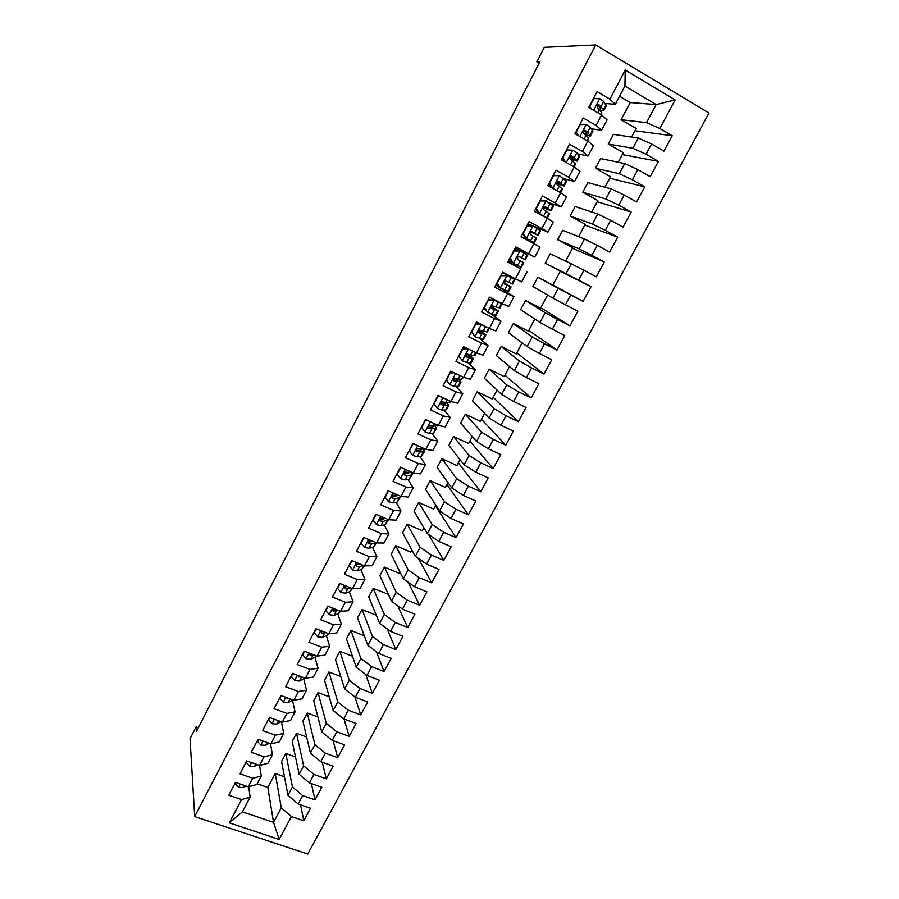 <?xml version="1.0" encoding="UTF-8"?>
<svg xmlns="http://www.w3.org/2000/svg" width="899" height="899" viewBox="0 0 899 899"><rect width="100%" height="100%" fill="white"/><g stroke="black" fill="none" stroke-linecap="round" stroke-linejoin="round"><path stroke-width="1.35" d="M307.75 854.05L708.963 113.004L595.689 44.95L194.69 816.573L307.75 854.05M257.181 783.771L267.835 787.457L273.543 822.338L279.162 839.441L291.422 816.539L303.795 820.753L310.526 808.235L298.153 803.976L302.648 795.57L315.021 799.863L321.797 787.266L309.425 782.917L313.953 774.455L326.337 778.837L333.158 766.15L320.774 761.711L325.348 753.193L337.721 757.666L344.598 744.889L332.214 740.371L336.81 731.786L349.194 736.337L356.105 723.481L343.721 718.874L348.351 710.232L360.735 714.874L367.702 701.928L355.307 697.219L359.971 688.522L372.366 693.264L379.378 680.217L366.983 675.43L371.68 666.665L384.064 671.497L391.132 658.36L378.737 653.472L383.457 644.65L395.852 649.572L402.966 636.357L390.571 631.368L395.335 622.49L407.73 627.502L414.889 614.186L402.494 609.117L407.281 600.161L419.676 605.274L426.89 591.868L414.495 586.699L419.316 577.686L431.722 582.889L438.982 569.393L426.587 564.123L431.441 555.043L443.848 560.358L451.163 546.749L438.757 541.378L443.657 532.242L456.051 537.647L463.423 523.948L451.017 518.487L455.95 509.284L468.357 514.79L475.773 500.99L463.367 495.416L468.334 486.145L480.74 491.753L488.213 477.863L475.807 472.189L480.808 462.85L493.214 468.57L500.743 454.568L488.337 448.792L493.371 439.386L505.777 445.207L513.363 431.104L500.957 425.227L506.025 415.754L518.431 421.676L526.072 407.472L513.666 401.482L518.779 391.942L531.174 397.976L538.872 383.671L526.466 377.58L531.612 367.961L544.019 374.096L551.761 359.69L539.366 353.487L544.558 343.8L556.953 350.048L564.752 335.541L552.357 329.225L557.582 319.471L569.977 325.831L577.843 311.211L565.449 304.783L570.708 294.951L583.103 301.423L591.025 286.702L578.63 280.151L583.934 270.251L596.329 276.847L604.308 262.002L591.913 255.35L597.262 245.371L609.646 252.08L617.692 237.134L605.297 230.358L610.679 220.3L623.063 227.132L631.165 212.063L618.782 205.174L624.209 195.049L636.582 201.994L644.752 186.823L632.368 179.8L637.829 169.596L650.202 176.665L658.428 161.382L646.055 154.235L651.561 143.964L663.934 151.144L672.216 135.749L634.986 130.737M279.162 839.441L229.324 822.855L241.573 799.582L250.136 797.155L248.697 786.692M631.626 137.053L636.177 128.49L621.142 119.713L630.21 102.576L656.135 104.576L675.138 99.924L625.21 70.043L609.904 99.16L597.06 91.619L588.755 107.475L601.6 114.937L596.093 125.41L583.249 118.005L575.012 133.737L587.856 141.076L582.395 151.47L569.539 144.188L561.369 159.797L574.214 167.012L568.797 177.328L555.942 170.169L547.828 185.666L560.684 192.746L555.301 202.994L542.445 195.96L534.399 211.332L547.244 218.3L541.906 228.458L529.05 221.547L521.06 236.808L533.916 243.651L528.612 253.732L515.756 246.944L507.823 262.092L520.69 268.812L515.419 278.825L502.563 272.15L494.697 287.186L507.553 293.782L502.327 303.727L489.472 297.176L481.662 312.088L494.517 318.572L489.326 328.438L476.47 321.999L468.716 336.81L481.572 343.182L476.425 352.97L463.569 346.643L455.872 361.353L468.727 367.601L463.626 377.322L450.759 371.107L443.128 385.705L455.984 391.84L450.916 401.493L438.049 395.391L430.475 409.877L443.331 415.911L438.296 425.485L425.441 419.496L417.911 433.88L430.767 439.802L425.766 449.309L412.911 443.432L405.438 457.703L418.293 463.513L413.326 472.953L400.482 467.177L393.065 481.347L405.91 487.056L400.988 496.428L388.132 490.764L380.771 504.822L393.627 510.43L388.728 519.734L375.883 514.172L368.579 528.14L381.423 533.635L376.569 542.872L363.724 537.411L356.465 551.278L369.309 556.672L364.488 565.842L351.644 560.482L344.441 574.247L357.274 579.54L352.487 588.643L339.653 583.395L332.495 597.06L345.34 602.251L340.586 611.286L327.753 606.14L320.651 619.703L333.484 624.805L328.764 633.773L315.931 628.716L308.874 642.189L321.707 647.19L317.021 656.101L304.188 651.134L297.187 664.518L310.02 669.418L305.357 678.273L292.535 673.407L285.59 686.69L298.412 691.488L293.782 700.276L280.971 695.511L274.06 708.693L286.882 713.413L282.297 722.133L269.475 717.458L262.62 730.561L275.431 735.18L270.88 743.844L258.069 739.259L251.259 752.261L264.07 756.789L259.541 765.397L246.742 760.902L239.977 773.814L252.776 778.264L248.281 786.805L235.493 782.4L228.773 795.222L241.573 799.582M675.138 99.924L659.844 128.49L672.216 135.749M613.399 134.344L638.301 138.041L632.851 148.268L608.263 144.054L613.399 134.344M651.561 143.964L638.301 138.041M646.055 154.235L632.851 148.268M625.21 70.043L624.929 86.046L615.298 104.329L605.061 103.475M609.904 99.16L615.298 104.329M600.577 158.572L624.704 163.562L619.287 173.709L595.475 168.225L600.577 158.572M637.829 169.596L624.704 163.562M632.368 179.8L619.287 173.709M601.6 114.937L607.072 119.915L601.622 130.265L591.418 128.804M596.093 125.41L601.622 130.265M587.845 182.643L611.196 188.88L605.825 198.96L582.777 192.217L587.845 182.643M624.209 195.049L611.196 188.88M618.782 205.174L605.825 198.96M587.856 141.076L593.464 145.739L588.047 156.01L577.765 153.886M582.395 151.47L588.047 156.01M575.203 206.534L597.801 214.018L592.463 224.031L570.168 216.041L575.203 206.534M610.679 220.3L597.801 214.018M605.297 230.358L592.463 224.031M574.214 167.012L579.956 171.372L574.585 181.564L563.988 178.676M568.797 177.328L574.585 181.564M562.65 230.256L584.496 238.977L579.203 248.911L557.65 239.696L562.65 230.256M597.262 245.371L584.496 238.977M591.913 255.35L579.203 248.911M560.684 192.746L566.55 196.814L561.212 206.927L549.671 202.96M542.782 200.589L540.434 199.792M555.301 202.994L561.212 206.927M550.188 253.821L571.292 263.744L566.044 273.599L545.221 263.193L550.188 253.821M583.934 270.251L571.292 263.744M578.63 280.151L566.044 273.599M547.244 218.3L553.245 222.053L547.941 232.099L527.915 223.716M541.906 228.458L547.941 232.099M537.804 277.207L558.189 288.332L552.975 298.12L532.882 286.523L537.804 277.207L552.874 285.084L560.291 271.15L545.221 263.193M570.708 294.951L558.189 288.332M565.449 304.783L552.975 298.12M533.916 243.651L540.029 247.113L534.781 257.092L515.475 247.483M528.612 253.732L534.781 257.092M525.51 300.446L545.176 312.74L540.007 322.449L520.622 309.683L525.51 300.446L540.58 308.188L547.592 295.007M557.582 319.471L545.176 312.74M552.357 329.225L540.007 322.449M520.69 268.812L508.047 261.665M526.926 271.992L521.701 281.893L515.419 278.825M513.307 323.516L532.264 336.968L527.129 346.609L508.452 332.697L513.307 323.516L528.376 331.124L534.815 319.033M544.558 343.8L532.264 336.968M539.366 353.487L527.129 346.609M507.553 293.782L513.913 296.681L495.754 285.152M513.913 296.681L508.733 306.503L502.327 303.727M501.192 346.418L519.442 361.016L514.34 370.59L496.36 355.543L501.192 346.418L516.262 353.914L522.128 342.879M531.612 367.961L519.442 361.016M526.466 377.58L514.34 370.59M494.517 318.572L500.99 321.19L491.169 314.043M485.662 310.031L483.538 308.492M500.99 321.19L495.855 330.944L489.326 328.438M489.146 369.174L506.721 384.896L501.653 394.391L484.359 378.232L489.146 369.174L504.227 376.546L509.531 366.556M518.779 391.942L506.721 384.896M513.666 401.482L501.653 394.391M481.572 343.182L488.168 345.519L479.886 338.665M488.168 345.519L483.066 355.206L476.425 352.97M477.189 391.773L494.079 408.596L489.056 418.035L472.436 400.763L477.189 391.773L492.27 399.01L497.023 390.065M506.025 415.754L494.079 408.596M500.957 425.227L489.056 418.035M468.727 367.601L475.436 369.669L468.008 362.724M475.436 369.669L470.379 379.277L463.626 377.322M465.322 414.214L481.538 432.138L476.549 441.499L460.591 423.148L465.322 414.214L480.392 421.339L484.606 413.416M493.371 439.386L481.538 432.138M488.337 448.792L476.549 441.499M455.984 391.84L462.805 393.65L455.984 386.503M462.805 393.65L457.771 403.19L450.916 401.493M453.523 436.498L469.087 455.501L464.131 464.794L448.837 445.376L453.523 436.498L468.604 443.499L472.278 436.588M480.808 462.85L469.087 455.501M475.807 472.189L464.131 464.794M443.331 415.911L450.264 417.439L443.937 410.045M450.264 417.439L445.263 426.913L438.296 425.485M441.814 458.636L456.714 478.695L451.792 487.932L437.15 467.446L441.814 458.636L456.883 465.525L460.03 459.603M468.334 486.145L456.714 478.695M463.367 495.416L451.792 487.932M430.767 439.802L437.802 441.072L431.902 433.374M437.802 441.072L432.846 450.478L425.766 449.309M430.183 480.628L444.443 501.732L439.555 510.902L425.553 489.382L430.183 480.628L445.252 487.393L447.882 482.448M455.95 509.284L444.443 501.732M451.017 518.487L439.555 510.902M418.293 463.513L425.441 464.536L419.912 456.523M425.441 464.536L420.518 473.863L413.326 472.953M418.631 502.462L432.25 524.6L427.396 533.703L414.023 511.16L418.631 502.462L433.7 509.115L435.813 505.137M443.657 532.242L432.25 524.6M438.757 541.378L427.396 533.703M405.91 487.056L413.169 487.82L407.977 479.493M409.483 472.672L404.449 473.84L403.966 473.065M413.169 487.82L408.281 497.091L400.988 496.428M407.146 524.151L420.148 547.311L415.327 556.346L402.583 532.792L407.146 524.151L422.215 530.691L423.822 527.668M431.441 555.043L420.148 547.311M426.587 564.123L415.327 556.346M393.627 510.43L400.976 510.947L396.099 502.294M392.964 496.731L392.324 495.596L393.481 496.641M400.976 510.947L396.133 520.15L388.728 519.734M395.751 545.704L408.124 569.854L403.336 578.832L391.211 554.278L395.751 545.704L410.809 552.121L411.922 550.053M419.316 577.686L408.124 569.854M414.495 586.699L403.336 578.832M381.423 533.635L388.885 533.905L384.3 524.926M381.491 519.431L380.873 518.217M388.885 533.905L384.064 543.041L376.569 542.872M384.424 567.1L396.189 592.25L391.436 601.161L379.917 575.618L384.424 567.1L399.493 573.416L400.1 572.27M407.281 600.161L396.189 592.25M402.494 609.117L391.436 601.161M369.309 556.672L376.872 556.695L372.557 547.39M370.04 541.94L369.568 540.917M376.872 556.695L372.085 565.763L364.488 565.842M373.175 588.362L384.334 614.478L379.625 623.333L368.702 596.824L373.175 588.362L388.357 594.329M395.335 622.49L384.334 614.478M390.571 631.368L379.625 623.333M357.274 579.54L364.938 579.327L360.904 569.685M358.634 564.269L358.386 563.695M364.938 579.327L360.184 588.339L352.487 588.643M362.005 609.477L372.568 636.559L367.882 645.347L357.555 617.883L362.005 609.477L376.299 615.264M383.457 644.65L372.568 636.559M378.737 653.472L367.882 645.347M345.34 602.251L353.093 601.802L349.318 591.834M353.093 601.802L348.374 610.747L340.586 611.286M350.902 630.457L360.881 658.484L356.229 667.215L346.486 638.807L350.902 630.457L364.286 635.773M371.68 666.665L360.881 658.484M366.983 675.43L356.229 667.215M333.484 624.805L341.328 624.12L337.799 613.826M341.328 624.12L336.653 632.997L328.764 633.773M339.878 651.292L349.273 680.262L344.654 688.926L335.484 659.596L339.878 651.292L352.453 656.214M359.971 688.522L349.273 680.262M355.307 697.219L344.654 688.926M321.707 647.19L329.652 646.28L326.359 635.66M329.652 646.28L325 655.101L317.021 656.101M328.922 672.003L337.754 701.883L333.158 710.491L324.561 680.24L328.922 672.003L340.788 676.554M348.351 710.232L337.754 701.883M343.721 718.874L333.158 710.491M310.02 669.418L318.055 668.283L314.998 657.349M318.055 668.283L313.436 677.037L305.357 678.273M318.044 692.567L326.303 723.358L321.752 731.898L313.706 700.759L318.044 692.567L329.27 696.804M336.81 731.786L326.303 723.358M332.214 740.371L321.752 731.898M298.412 691.488L306.537 690.129L303.716 678.88M306.537 690.129L301.952 698.826L293.782 700.276M307.233 712.997L314.931 744.687L310.413 753.171L302.929 721.133L307.233 712.997L317.886 716.941M325.348 753.193L314.931 744.687M320.774 761.711L310.413 753.171M286.882 713.413L295.097 711.828L292.501 700.265M295.097 711.828L290.546 720.47L282.297 722.133M296.49 733.303L303.648 765.869L299.153 774.297L292.209 741.383L296.49 733.303L306.626 736.989M313.953 774.455L303.648 765.869M309.425 782.917L299.153 774.297M275.431 735.18L283.747 733.382L281.421 721.818M283.747 733.382L279.218 741.967L270.88 743.844M285.815 753.474L292.433 786.906L287.961 795.278L281.567 761.498L285.815 753.474L295.49 756.924M302.648 795.57L292.433 786.906M298.153 803.976L287.961 795.278M264.07 756.789L272.464 754.789L270.487 743.709M272.464 754.789L267.969 763.307L259.541 765.397M267.835 787.457L275.218 773.511L281.297 807.796L273.543 822.338L242.393 811.842L250.136 797.155M291.422 816.539L281.297 807.796M252.776 778.264L261.261 776.039L259.586 765.386M261.261 776.039L256.799 784.501L248.281 786.805M595.689 44.95L544.311 47.321L536.872 61.829L539.164 63.177M198.353 727.707L196.083 726.898L196.398 731.516L539.861 61.806L536.872 61.829M196.083 726.898L190.037 738.697L194.69 816.573M621.142 119.713L646.516 122.635L656.135 104.576L624.929 86.046M630.21 102.576L619.535 96.283M284.455 776.747L275.218 773.511M565.64 261.081L572.719 247.787L557.65 239.696M578.641 236.639L585.227 224.267L570.168 216.041M591.744 212.018L597.835 200.567L582.777 192.217M604.937 187.217L610.522 176.71L595.475 168.225M618.231 162.225L623.31 152.684L608.263 144.054M229.324 822.855L242.393 811.842M659.844 128.49L646.516 122.635M303.795 820.753L300.536 804.796M315.021 799.863L311.369 783.602M326.337 778.837L322.224 762.228M337.721 757.666L333.113 740.697M349.194 736.337L344.025 718.986M360.735 714.874L354.891 696.894M372.366 693.264L365.679 674.43M384.064 671.497L376.434 651.753M395.852 649.572L387.121 628.839M407.73 627.502L397.706 605.668M419.676 605.274L408.157 582.226M431.722 582.889L418.417 558.481M443.848 560.358L428.418 534.388M456.051 537.647L435.431 505.856M468.357 514.79L446.825 484.426M480.74 491.753L458.299 462.861M493.214 468.57L469.851 441.151M505.777 445.207L481.482 419.294M518.431 421.676L493.18 397.291M531.174 397.976L504.968 375.13M544.019 374.096L516.835 352.824M556.953 350.048L528.781 330.371M569.977 325.831L540.816 307.761M591.025 286.702L560.234 271.262M583.103 301.423L552.919 284.994M604.308 262.002L572.472 248.248M617.692 237.134L584.799 225.065M631.165 212.063L597.217 201.736M644.752 186.823L609.713 178.238M658.428 161.382L622.31 154.572M235.819 782.512L235.212 783.681L238.741 787.367L243.517 787.445L245.854 785.962M235.133 783.063L235.212 783.681M247.068 761.015L246.27 762.566L249.787 766.296L254.541 766.454L257.474 764.667M246.18 761.97L246.27 762.566M258.406 739.371L257.395 741.304L260.912 745.08L265.643 745.316L269.194 743.248M257.305 740.72L257.395 741.304M269.812 717.582L268.599 719.897L272.105 723.717L276.825 724.032L281.05 721.683M275.206 719.548L277.218 720.279M268.498 719.324L268.599 719.897M281.297 695.635L279.881 698.332L283.387 702.22L288.073 702.613L293.018 699.995M286.399 697.534L287.242 698.602L289.613 698.725M292.872 673.531L291.254 676.632L294.737 680.554L299.401 681.037L305.031 678.138M297.861 675.419L298.614 676.936L301.671 676.868M304.525 651.269L302.693 654.775L306.177 658.753L310.818 659.304L316.909 656.056M309.526 653.202L310.054 655.124L313.717 654.82M310.121 653.438L310.054 655.124M316.257 628.851L314.212 632.761L317.695 636.795L322.303 637.425L327.067 635.357L328.652 633.728M321.381 630.862L321.584 633.143L325.91 632.649M322.336 631.244L321.112 631.57L321.584 633.143M328.079 606.274L325.809 610.601L329.292 614.68L333.866 615.399L338.541 613.534L340.474 611.253M333.484 608.443C332.147 609.387 332.046 610.252 333.192 611.028L338.238 610.342M334.664 608.915L332.686 609.5L333.192 611.028M339.991 583.53L337.496 588.283L340.968 592.407L345.519 593.216L350.104 591.553L352.386 588.598M346.048 586.013L345.688 586.013C343.924 586.766 343.654 587.676 344.879 588.744L347.744 588.98L350.722 587.924M347.16 586.463L344.339 587.272L344.879 588.744M351.981 560.628L349.262 565.797L352.723 569.977L357.251 570.876L361.735 569.415L364.376 565.797M360.061 563.988L357.364 563.561C355.678 564.37 355.442 565.28 356.656 566.303L359.488 566.617L363.387 565.381M359.645 563.954L356.071 564.898L356.656 566.303M364.05 537.557L361.117 543.165L364.567 547.39L369.062 548.379L373.456 547.131L376.456 542.827M370.613 541.782L369.871 540.962M372.928 541.322L369.141 540.951C367.534 541.794 367.32 542.715 368.511 543.704L371.321 544.086L376.175 542.704M371.961 541.423L367.893 542.355L368.511 543.704M376.22 514.318L373.051 520.364L376.501 524.645L380.962 525.724L385.255 524.69L388.548 519.824M382.041 519.307L380.929 518.206M385.716 518.431L380.996 518.184C379.468 519.071 379.277 519.993 380.457 520.948L383.232 521.398L388.638 519.689M385.132 518.554L379.805 519.656L380.457 520.948M388.469 490.91L385.075 497.405L388.514 501.743L392.953 502.901L397.133 502.091L400.403 497.271M398.729 495.428L392.953 495.259C391.481 496.169 391.323 497.091 392.481 498.024L395.234 498.552L399.403 497.776L400.527 496.226M397.425 495.664L391.795 496.799L392.481 498.024M400.819 467.334L397.178 474.279L400.606 478.673L405.022 479.92L409.101 479.336L412.349 474.56M404.91 473.773L403.999 473.009M411.989 472.346L405 472.177C403.595 473.11 403.46 474.031 404.595 474.942L407.314 475.537L411.382 474.987L412.484 474.312L411.697 472.391M404.449 473.84L403.865 473.773L404.595 474.942M414.012 443.926L413.046 443.971L409.371 450.983L412.787 455.433L417.17 456.782L421.148 456.411L424.384 451.691M425.463 449.163L417.147 448.916C415.799 449.871 415.675 450.804 416.788 451.691L423.451 452.04L424.497 451.467L423.395 449.388M421.462 449.534L420.586 450.365L416.023 450.59L416.788 451.691M427.351 420.395L425.351 420.451L421.653 427.531L425.07 432.026L429.419 433.464L433.284 433.329L436.498 428.654M438.184 425.441L433.228 426.205L429.385 425.497C428.081 426.474 427.98 427.396 429.081 428.272L435.599 428.924L436.599 428.452L435.06 426.171M433.363 426.205L432.711 427.261L428.317 427.25M440.768 396.684L437.746 396.774L434.026 403.898L437.431 408.449L441.746 409.989L445.511 410.079L446.466 409.697L448.691 405.449M437.431 408.449L433.745 403.629M437.802 395.886L439.015 395.852M450.804 401.437L449.309 402.842L441.712 401.898L441.454 404.696L447.837 405.64L448.781 405.28L446.634 402.718M445.095 402.595L445.735 403.685L444.938 403.988L440.712 403.741M454.298 372.815L450.242 372.916L446.477 380.097L449.882 384.705L454.164 386.334L458.715 386.39L460.985 382.086M449.882 384.705L446.162 379.895M450.253 372.096L452.669 372.029M463.513 377.265L461.648 379.367L454.141 378.142L453.916 380.929L461.052 381.94L458.007 378.973M456.141 378.367L457.996 380.344L453.208 380.075M452.197 372.04L450.725 371.186M467.907 348.778L462.816 348.891L459.029 356.116L462.423 360.791L466.671 362.522L471.065 362.915L473.357 358.555M462.423 360.791L458.681 355.993M462.794 348.127L466.424 348.048M476.324 352.914L474.908 355.611L474.076 355.734L466.66 354.206L466.48 357.004L472.582 358.577L473.413 358.443L467.716 354.037M467.008 354.06L470.346 356.836L465.806 356.24M481.021 324.281L475.481 324.685L471.672 331.967L475.054 336.698L482.707 339.328L483.493 339.271L485.82 334.855M475.054 336.698L471.29 331.911M481.403 324.584L484.718 326.135M475.425 323.988L480.268 323.898M489.225 328.382L487.37 331.911L479.279 330.09L479.122 332.9L485.865 334.765L479.189 330.135M478.942 330.326L482.785 333.147L478.504 332.248M488.157 299.67L494.18 300.221L488.247 300.3L484.415 307.638L487.786 312.425L496.012 315.459L498.372 310.975M487.786 312.425L483.988 307.649M484.786 308.795L483.696 308.188M493.27 299.603L498.17 301.603M494.18 300.221L501.721 303.413M502.215 303.671L499.911 308.042L491.989 305.795L491.865 308.615L498.406 310.919L491.348 306.447M491.259 306.626L495.315 309.301L491.315 308.099M500.979 275.173L507.047 275.678L501.114 275.735L497.237 283.129L500.597 287.972L508.632 291.478L511.014 286.927M500.597 287.972L496.776 283.207M498.563 285.792L496.113 284.466M506.092 275.128L511.857 277.791L502.361 272.543M507.047 275.678L514.97 279.42L502.384 272.487M514.958 279.443L512.554 284.005L506.249 281.207L504.8 281.32L504.699 284.151L511.037 286.905L503.957 282.803M503.957 282.915L507.935 285.275L504.272 283.792M513.902 250.495L520.015 250.956L514.059 250.99L510.171 258.44L513.52 263.34L521.33 267.318L523.757 262.71L517.431 259.384M513.52 263.34L509.666 258.586M512.363 262.542L508.62 260.564M520.015 250.956L527.713 255.17L525.286 259.789L519.184 256.541L517.712 256.665L517.633 259.508L523.757 262.71M518.588 250.473L514.913 248.551M518.768 256.406L525.286 259.8M519.015 256.462L522.173 258.159L518.802 256.417M526.915 225.638L533.073 226.054L527.117 226.065L523.184 233.56L526.533 238.527L534.13 242.988L521.195 236.549M526.533 238.527L531.006 241.348L521.218 236.504M533.073 226.054L540.557 230.751L538.13 235.369M529.972 225.627L527.556 224.402M525.522 238.066L522.645 233.785M530.624 231.897L538.108 235.403L532.219 231.695L530.713 231.83L530.657 234.684L536.568 238.336L534.141 242.966M531.657 231.537L534.984 233.762L530.725 231.818M540.018 200.589L546.232 200.96L540.265 200.949L536.31 208.501L539.636 213.535L546.289 217.772M539.636 213.535L542.726 215.85M546.232 200.96L553.492 206.152L551.065 210.771M541.333 200.589L540.288 200.072M538.591 213.142L535.725 208.804M543.221 207.545L551.031 210.838L545.356 206.658L543.828 206.804L543.771 209.669L549.48 213.793L547.143 218.232M544.592 206.5L547.896 209.186L543.311 207.366M553.233 175.35L559.481 175.687L553.503 175.642L549.525 183.261L552.84 188.352L555.582 189.936M559.481 175.687L566.527 181.362L564.1 185.992M551.559 187.722L548.896 183.632M556.29 183.216L564.044 186.093L558.594 181.441L557.032 181.587L556.998 184.475L562.482 189.071L560.571 192.689M557.672 181.295L560.897 184.43L556.301 182.879M566.539 149.931L572.843 150.212L576.787 152.841L579.653 156.404L577.225 161.033M572.843 150.212L566.853 150.144L562.841 157.819L565.651 162.202M564.156 161.359L562.167 158.269M570.236 159.033L577.158 161.157L576.798 160.348L571.921 156.033L570.337 156.19L570.314 159.089L575.574 164.157L574.113 166.944M570.876 155.909L574 159.494L569.73 158.336M579.945 124.309L586.294 124.556L590.205 127.287L592.879 131.254L590.441 135.884M586.294 124.556L580.304 124.467L576.259 132.187L578.484 135.715M576.855 134.794L575.54 132.715M586.069 135.277L590.362 136.041L587.643 132.153L585.35 130.422L583.754 130.591L583.743 133.513L588.474 138.143L587.755 141.008M575.068 133.771L576.686 134.513M584.193 130.344L587.193 134.367L584.541 134.03M593.452 98.508L599.847 98.699L603.723 101.542L606.207 105.913L603.768 110.555M599.847 98.699L593.846 98.575L589.778 106.363L591.43 109.026M589.654 107.992L589.025 106.97M600.206 110.498L603.667 110.746L603.443 109.678L598.891 104.632L597.262 104.801L597.262 107.734L601.836 112.735L601.498 114.87M597.621 104.576L600.296 108.161L600.487 109.06L599.217 109.206M240.325 784.063L238.651 787.277M244.539 785.512L243.517 787.445M251.585 762.599L249.697 766.206M255.788 764.083L254.541 766.454M262.913 740.99L260.822 744.99M267.127 742.495L265.643 745.316M274.33 719.234L272.026 723.628M278.533 720.762L276.825 724.032M285.815 697.309L283.297 702.119M290.029 698.883L288.073 702.613M287.062 697.781L287.242 698.602M297.389 675.239L294.658 680.464M304.649 678.003L304.356 678.565M301.57 676.913L299.401 681.037M298.277 675.576L298.614 676.936M309.042 653.011L306.087 658.652M316.313 655.821L315.673 657.034M312.987 655.157L310.818 659.304M320.786 630.626L317.605 636.694M328.045 633.492L327.067 635.357M324.494 633.256L322.303 637.425M332.608 608.084L329.203 614.579M339.867 611.005L338.541 613.534M336.08 611.196L333.866 615.399M344.508 585.384L340.878 592.306M351.779 588.351L350.104 591.553M347.744 588.98L345.519 593.216M356.498 562.516L352.644 569.876M363.769 565.538L361.735 569.415M359.488 566.617L357.251 570.876M368.579 539.479L364.488 547.289M375.692 542.884L373.456 547.131M371.321 544.086L369.062 548.379M380.749 516.273L376.411 524.544M387.503 520.409L385.255 524.69M383.232 521.398L380.962 525.724M384.963 518.105L384.671 518.667M392.998 492.899L388.424 501.631M399.403 497.776L397.133 502.091M395.234 498.552L392.953 502.901M397.223 494.765L396.684 495.798M405.348 469.368L400.527 478.56M411.382 474.987L409.101 479.336M407.314 475.537L405.022 479.92M409.562 471.256L408.775 472.762M417.777 445.657L412.708 455.321M423.451 452.04L421.148 456.411M419.496 452.366L417.17 456.782M422.002 447.578L420.957 449.567M430.306 421.766L424.98 431.913M435.599 428.924L433.284 433.329M437.577 425.16L437.06 426.137M431.745 429.014L429.419 433.464M434.52 423.732L433.228 426.205M428.317 427.295L429.081 428.272M442.915 397.706L437.341 408.337M447.837 405.64L445.511 410.079M450.197 401.156L449.309 402.842M444.095 405.505L441.746 409.989M447.14 399.707L445.589 402.673M440.735 403.865L441.454 404.696M455.624 373.467L449.792 384.592M460.164 382.199L457.816 386.66M462.906 376.973L461.648 379.367M456.535 381.828L454.164 386.334M459.85 375.501L458.029 378.973M453.265 380.255L453.916 380.929M468.435 349.037L462.333 360.668M472.582 358.577L470.211 363.084M475.717 352.622L474.076 355.734M469.064 357.971L466.671 362.522M472.66 351.116L470.57 355.094M465.907 356.487L466.48 357.004M481.257 324.584L474.975 336.574M485.089 334.799L482.707 339.328M488.618 328.079L486.595 331.933M481.673 333.945L479.268 338.518M485.561 326.551L483.201 331.046M494.034 300.221L487.696 312.301M497.686 310.84L495.282 315.403M501.608 303.379L499.203 307.952M494.394 309.739L491.967 314.358M498.349 302.199L495.922 306.829M506.901 275.69L500.518 287.849M510.374 286.702L507.946 291.298M514.318 279.184L511.902 283.792M507.193 285.354L504.755 290.006M511.183 277.769L508.733 282.421M519.858 250.967L513.43 263.227M523.151 262.396L520.712 267.025M527.129 254.822L524.69 259.463M520.094 260.8L517.633 265.475M524.106 253.147L521.645 257.844M532.916 226.054L526.443 238.404M536.018 237.909L533.568 242.573M540.029 230.279L537.568 234.954M533.085 236.055L530.612 240.775M537.13 228.346L534.647 233.077M546.075 200.96L539.557 213.411M548.986 213.243L546.536 217.906M553.031 205.556L550.559 210.265M546.176 211.13L543.681 215.884M550.255 203.365L547.749 208.13M559.335 175.687L552.761 188.217M562.055 188.397L559.976 192.352M566.123 180.654L563.628 185.396M559.358 186.014L556.919 190.678M563.471 178.193L560.954 182.991M557.998 181.272L558.594 181.441M572.685 150.212L566.235 162.528M575.214 163.36L573.506 166.607M579.316 155.561L576.798 160.348M572.652 160.719L570.449 164.899M576.787 152.841L574.247 157.673M571.135 155.864L571.921 156.033M586.148 124.556L579.877 136.513M588.474 138.143L587.148 140.66M592.598 130.288L590.07 135.108M586.036 135.232L584.092 138.918M590.205 127.287L587.643 132.153M584.384 130.276L585.35 130.422M599.7 98.699L593.621 110.296M601.836 112.735L600.892 114.521M605.993 104.823L603.443 109.678M599.521 109.543L597.835 112.746M603.723 101.542L601.15 106.453M597.734 104.531L598.891 104.632"/></g></svg>
